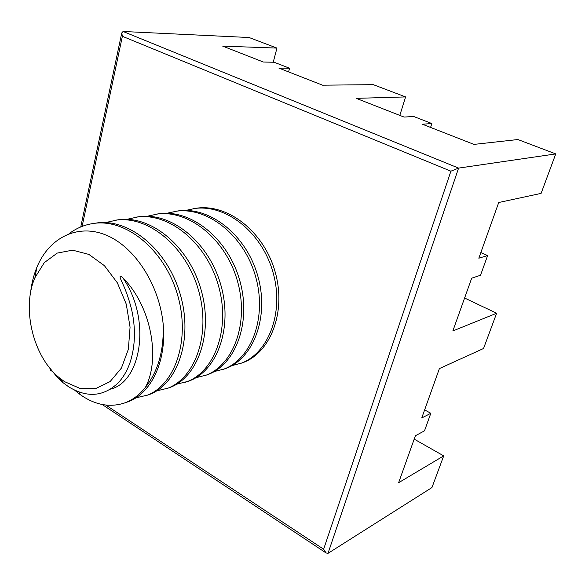 <?xml version="1.0" encoding="UTF-8"?>
<svg xmlns="http://www.w3.org/2000/svg" width="585" height="585" viewBox="0 0 585 585"><rect width="100%" height="100%" fill="white"/><g stroke="black" fill="none" stroke-linecap="round" stroke-linejoin="round"><path stroke-width="0.88" d="M288.573 71.889L289.56 68.24L274.138 62.244L263.396 62.039L222.68 46.12L276.961 48.094L249.1 37.52L123.077 31.48L458.589 168.1L555.75 153.913L541.103 193.386L498.727 202.512L478.83 258.204L487.612 255.565L480.519 275.264L471.693 278.175L452.841 330.956L496.628 313.253L483.546 348.506L439.401 368.579L421.748 417.983L430.816 413.288L424.505 430.823L415.409 435.73L398.626 482.698L443.708 455.883L431.949 487.554L328.002 553.351L326.108 552.971L323.637 549.213L105.841 405.069M328.002 553.351L458.589 168.1L450.896 171.186L323.637 549.213M399.811 115.399L405.595 96.92L356.228 98.346L404.074 117.066L413.712 116.495L431.84 123.545L422.37 124.217L473.967 144.4L517.886 139.537L555.75 153.913M289.56 68.24L278.921 68.116L322.569 85.183L373.303 84.664L405.595 96.92M430.816 413.288L424.637 409.902M487.612 255.565L480.855 252.537M50.522 370.232L51.136 369.676M123.077 31.48L121.76 32.943L122.375 36.299L450.896 171.186M414.195 439.13L443.708 455.883M430.582 127.428L431.84 123.545M496.628 313.253L464.607 298.014M231.85 365.647L241.729 363.044C269.846 353.991 286.65 312.858 275.279 272.361C264.237 231.799 227.704 203.09 195.712 208.318L185.533 210.461M276.961 48.094L273.224 62.229M239.616 363.76C267.747 354.707 284.559 313.48 273.151 272.881C262.08 232.201 225.488 203.419 193.459 208.655M214.22 371.577L224.53 368.908C252.793 359.819 269.605 317.926 257.956 276.559C246.651 235.119 209.642 205.752 177.394 211.031L166.791 213.291M222.329 369.654C250.614 360.565 267.425 318.576 255.74 277.1C244.398 235.543 207.331 206.088 175.047 211.382M195.843 377.756L206.6 375.014C235.009 365.896 251.806 323.22 239.879 280.946C228.289 238.592 190.805 208.523 158.294 213.861L147.237 216.253M204.311 375.797C232.735 366.678 249.532 323.9 237.561 281.502C225.934 239.038 188.392 208.874 155.851 214.22M176.663 384.199L187.909 381.383C216.45 372.243 233.218 328.748 220.984 285.524C209.094 242.219 171.127 211.419 138.374 216.808L126.835 219.353M185.518 382.195C214.066 373.055 230.834 329.457 218.563 286.109C206.637 242.687 168.604 211.785 135.822 217.189M156.634 390.912L168.4 388.03C197.05 378.875 213.766 334.532 201.218 290.314C189.013 246.014 150.564 214.439 117.57 219.894L105.519 222.592M165.906 388.886C194.564 379.723 211.273 335.278 198.688 290.928C186.439 246.497 147.932 214.827 114.901 220.289M135.691 397.917L148.02 394.977C176.765 385.815 193.408 340.587 180.524 295.323C167.99 249.985 129.051 217.605 95.823 223.112L93.037 223.528C84.262 224.874 76.262 228.267 69.037 233.708M145.409 395.869C174.162 386.7 190.79 341.369 177.869 295.966C165.292 250.497 126.287 218.015 93.037 223.528M74.697 390.202L79.977 394.422C94.558 404.827 109.219 407.745 123.976 403.175C132.181 400.359 139.347 395.065 145.468 387.277C160.553 358.905 151.508 306.372 122.887 277.882C119.201 274.321 119.428 276.734 122.046 282.248C125.746 289.977 128.927 299.037 131.588 309.428C135.779 328.207 135.332 345.72 130.243 361.969C127.325 370.502 123.267 377.508 118.06 382.985L118.06 382.985C103.472 396.725 87.019 398.005 68.701 386.839L63.034 382.67L57.293 377.354L47.985 365.742M123.976 403.175L126.711 402.239C150.272 394.795 166.776 362.481 163.2 324.317C164.041 350.356 158.125 371.343 145.468 387.277M30.581 292.675C31.553 283.688 33.63 275.294 36.804 267.506C48.745 238.073 77.183 223.229 105.958 235.046C134.718 246.687 159.383 284.815 163.2 324.317M64.43 381.596L80.028 388.447L95.786 388.535L110.097 381.596L121.395 368.111L128.349 349.311L130.067 327.176L126.265 304.149L117.373 282.855L104.415 265.678L88.913 254.431L72.613 250.168L57.235 253.093L44.285 262.643L34.946 277.67C21.44 308.31 33.148 356.609 59.18 377.661L64.43 381.596M82.105 226.41L122.375 36.299M79.289 392.096L79.977 394.422M110.558 389.149C141.614 381.522 151.405 318.964 122.887 277.882M326.108 552.971L102.199 404.506M53.272 372.06L50.456 370.188M50.478 370.13L50.69 369.142M80.752 226.951L121.76 32.943M59.18 377.661L63.034 382.67M34.946 277.67L36.804 267.506"/></g></svg>
